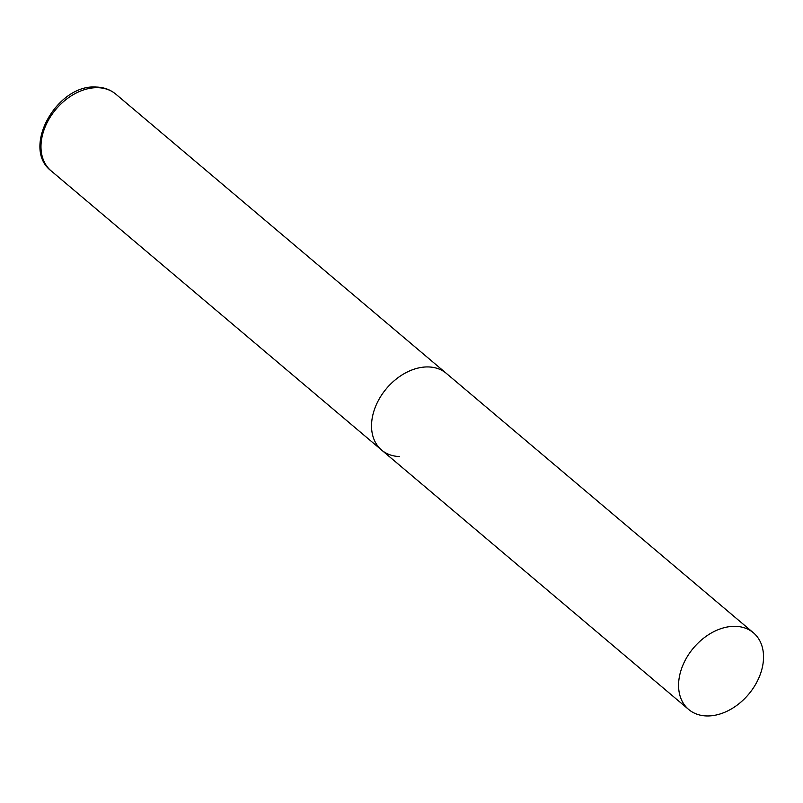 <?xml version="1.0" encoding="UTF-8"?>
<svg xmlns="http://www.w3.org/2000/svg" width="803" height="803" viewBox="0 0 803 803"><rect width="100%" height="100%" fill="white"/><g stroke="black" fill="none" stroke-linecap="round" stroke-linejoin="round"><path stroke-width="1.2" d="M428.39 366.941A50.167 35.994 -49.8 0 1 446.388 373.415A50.167 35.994 130.2 0 0 374.037 410.684A50.167 35.994 130.2 0 0 381.626 450.071A50.167 35.994 -49.8 0 1 379.096 399.181A50.167 35.994 -49.8 0 1 428.39 366.941M399.623 456.546A50.167 35.994 -49.8 0 1 381.626 450.071L51.081 170.818A50.167 35.994 -49.8 0 1 48.551 119.928A50.167 35.994 -49.8 0 1 97.846 87.698A50.167 35.994 -49.8 0 1 115.843 94.172C110.372 89.645 103.858 87.276 96.28 87.055C57.123 83.843 20.918 147.933 51.081 170.818M681.085 670.083A50.167 35.994 130.2 0 0 688.673 709.471A50.167 35.994 130.2 0 0 761.023 672.201A50.167 35.994 130.2 0 0 753.435 632.814A50.167 35.994 130.2 0 0 681.085 670.083M753.435 632.814L115.843 94.172M381.626 450.071L688.673 709.471"/></g></svg>
